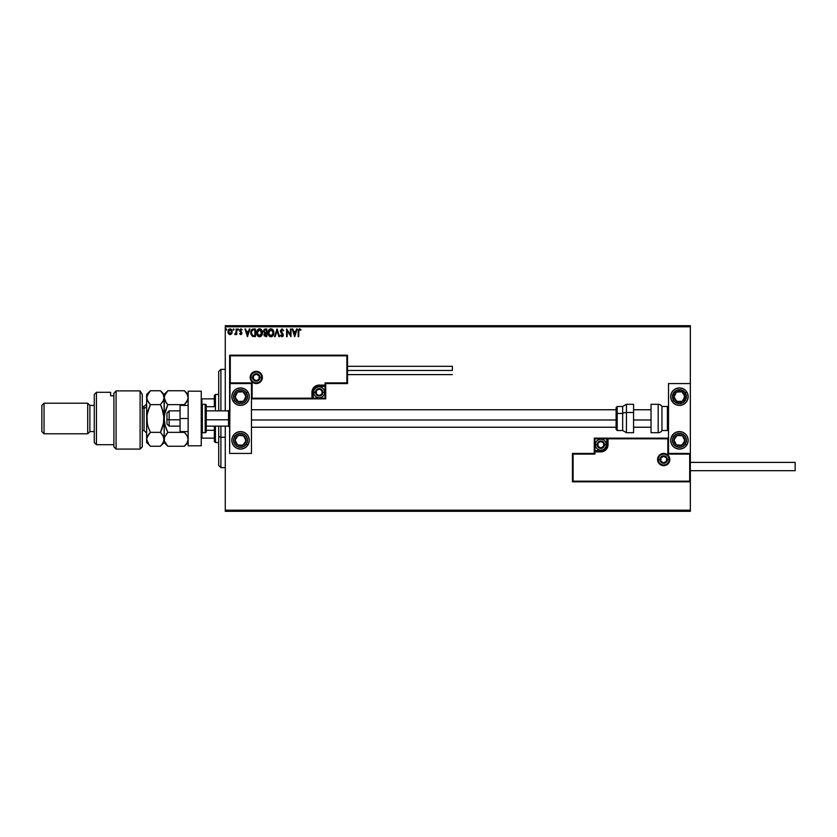 <?xml version="1.0" encoding="UTF-8"?>
<svg xmlns="http://www.w3.org/2000/svg" width="837" height="837" viewBox="0 0 837 837"><rect width="100%" height="100%" fill="white"/><g stroke="black" fill="none" stroke-linecap="round" stroke-linejoin="round"><path stroke-width="1.26" d="M225.258 326.796L690.347 326.796L690.347 383.566L668.512 383.566L668.512 453.434L690.347 453.434L690.347 326.796L225.258 326.796L225.258 410.862L225.258 326.796M690.347 481.819L690.347 510.204L225.258 510.204L225.258 426.138L225.258 511.302L690.347 511.302L225.258 511.302L225.258 510.204L690.347 510.204L690.347 511.302L690.347 383.566L668.512 383.566L668.512 453.434L690.347 453.434L689.688 454.093L667.853 454.093L667.853 438.808L608.028 438.808L607.474 447.46L605.915 449.793L603.582 451.363L594.929 451.907L594.929 454.093L573.094 454.093L573.094 481.17L689.688 481.17L689.688 454.093L689.688 481.17L573.094 481.17L573.094 454.093L572.435 453.434L572.435 481.819L690.347 481.819L689.688 481.17L690.347 481.819L690.347 453.434L689.688 454.093L667.853 454.093L668.104 438.557L607.369 438.808L607.369 444.698A6.55 6.55 0 0 1 600.82 451.248L594.929 451.248L594.27 453.434L572.435 453.434L572.435 481.819L573.094 481.17L572.435 481.819L690.347 481.819M231.65 333.733L232.215 331.755L231.65 333.733L230.06 334.664L232.09 332.791L231.692 329.862L230.06 328.878L228.428 329.862L227.915 332.017L228.616 333.932L230.06 334.664L231.504 333.932M236.139 328.972L236.725 328.972L236.139 328.972L236.003 332.959L234.663 334.465L236.139 333.743L236.725 334.559L236.725 328.972L236.725 334.559L236.725 328.972L236.139 328.972L236.044 332.77L234.663 334.465L236.139 333.743L236.725 334.559L236.139 334.559M240.91 328.878L242.113 329.632L240.91 328.878L242.113 329.632L241.778 330.155L240.972 329.569L240.25 330.469L241.914 333.199L240.794 334.664L241.726 334.047L241.82 332.54L240.261 330.301L242.113 329.632L240.763 328.889L239.738 329.935L241.328 333.22L239.664 333.869L240.794 334.664L239.664 333.869L240.794 334.664L241.914 333.199L240.25 330.469L240.972 329.569L241.778 330.155L242.113 329.632L240.91 328.878L239.664 330.489L241.192 332.718L240.763 333.973L239.664 333.869L241.328 333.22L239.769 331.149M253.329 328.993L251.215 330.416L250.901 334.172L252.46 336.348L255.442 336.62L255.442 328.972L253.663 328.972C251.623 329.255 250.65 330.5 250.734 332.697L252.46 336.348L255.442 336.62L255.442 328.972L255.442 336.62L252.565 336.39M265.277 328.972L266.804 328.972L264.251 329.318L263.477 331.295L264.68 333.105L264.199 335.804L266.804 336.62L266.804 328.972L266.804 336.62L266.804 328.972L265.277 328.972L263.477 331.149L264.68 333.105L263.958 334.727L265.727 336.62L266.804 336.62L265.727 336.62M275.185 336.62L274.546 336.62L276.995 328.972L274.546 336.62L275.185 336.62L277.047 330.824L278.899 336.62L279.537 336.62L277.089 328.972L279.537 336.62L277.089 328.972L274.546 336.62L275.185 336.62L277.047 330.824L278.899 336.62L279.537 336.62L278.899 336.62M290.418 328.972L290.418 334.664L286.599 328.972L286.599 336.62L287.185 336.62L287.185 330.918L291.004 336.62L291.004 328.972L290.418 328.972L291.004 328.972L290.418 328.972L290.418 334.664L286.599 328.972L286.599 336.62L287.185 336.62L287.185 330.918L291.004 336.62L291.004 328.972L290.878 336.62M298.16 331.462L298.16 336.62L298.746 336.62L298.809 330.353L299.416 329.579L300.703 330.249L300.996 329.663L299.552 328.784L298.307 329.768L298.16 336.62L298.746 336.62L298.746 331.536L299.562 329.569L300.703 330.249L300.996 329.663L299.552 328.784L298.16 331.462L298.16 336.62L298.746 336.62M296.539 328.972L297.177 328.972L294.729 336.62L297.177 328.972L296.539 328.972L295.754 331.431L293.609 331.431L292.824 328.972L292.176 328.972L294.634 336.62L297.177 328.972L296.539 328.972L295.754 331.431L293.609 331.431L292.824 328.972L292.176 328.972L294.634 336.62L292.176 328.972L292.824 328.972M281.943 328.784L280.322 330.845L282.655 334.8L282.079 336.014L280.887 335.051L280.426 335.522L281.902 336.819L282.937 336.223L283.251 334.727L281.002 330.333L281.985 329.569L283.178 330.835L283.659 330.448L281.943 328.784L280.322 330.845L282.676 335.062L281.902 336.035L280.887 335.051L280.426 335.522L281.902 336.819L283.262 335.03L280.908 330.856L281.985 329.569L283.178 330.835L283.659 330.448L281.943 328.784M273.856 332.76C273.887 330.594 272.904 329.265 270.906 328.784C268.918 329.276 267.945 330.615 267.976 332.802C267.945 335.009 268.939 336.348 270.958 336.819L270.958 336.819C272.935 336.296 273.898 334.946 273.856 332.76L272.726 329.611L270.738 328.784L268.677 330.176L267.976 332.802L268.687 335.449L270.958 336.819L272.988 335.689L273.845 333.105M262.494 332.76L261.364 329.611L258.863 328.878L256.771 331.442L256.781 334.172L257.744 335.993L259.93 336.788L261.814 335.396L262.494 332.76C262.525 330.594 261.542 329.265 259.543 328.784C257.555 329.276 256.582 330.615 256.614 332.802C256.572 335.009 257.566 336.348 259.596 336.819C261.573 336.296 262.536 334.946 262.494 332.76L262.483 333.105M249.311 328.972L249.949 328.972L247.501 336.62L249.949 328.972L249.311 328.972L248.526 331.431L246.381 331.431L245.597 328.972L244.959 328.972L247.407 336.62L249.949 328.972L249.311 328.972L248.526 331.431L246.381 331.431L245.597 328.972L244.959 328.972L247.407 336.62L244.959 328.972L245.597 328.972M238.587 329.516L238.095 328.878L237.603 329.516L238.095 330.155L238.587 329.516L238.095 330.155L238.587 329.516L238.095 330.155L237.603 329.516L238.095 330.155L237.603 329.516L238.095 328.878L237.603 329.516L238.095 328.878L238.095 330.155L237.603 329.516L238.095 328.878L238.095 330.155L237.603 329.516L238.095 328.878L238.095 330.155L238.095 328.878L238.587 329.516M233.105 329.516L233.952 329.098L233.125 329.297L233.481 330.134L234.078 329.516L233.586 330.155L234.078 329.516L233.586 330.155L233.105 329.516L233.586 330.155L233.586 328.878L233.649 330.144M225.749 329.516L226.607 329.098L225.781 329.297L226.136 330.134L226.733 329.516L226.241 330.155L226.733 329.516L226.241 330.155L225.749 329.516L226.241 330.155L226.241 328.878L226.241 330.155M690.347 325.698L225.258 325.698L690.347 325.698L690.347 326.796L690.347 325.698M300.996 329.663L300.703 330.249L299.416 329.579M298.778 330.646L298.746 331.536M294.676 334.779L293.86 332.216L295.503 332.216L294.676 334.779L293.86 332.216L295.503 332.216L294.676 334.779M287.185 336.62L286.599 336.62L286.725 328.972M283.659 330.448L282.99 330.427M283.084 330.625L281.755 329.59M282.1 329.579L280.908 330.856L281.201 331.776M280.939 330.594L283.262 335.187M281.106 331.609L281.807 332.551M283.094 334.141L283.262 334.884M282.906 333.775L283.262 335.03M283.241 335.344L282.937 336.212M281.902 336.819L280.426 335.522L281.023 335.313M281.065 335.375L282.079 336.014M281.546 335.93L280.887 335.051L281.902 336.035L282.676 335.062L281.117 332.791M282.676 335.062L281.902 336.035L282.676 335.062L281.902 336.035L282.676 335.062L281.964 333.691M280.426 331.557L280.677 332.153M273.521 334.685L273.176 335.396M269.116 335.993L268.698 335.459M268.426 330.646L269.095 329.632M269.974 328.972L270.56 328.805M272.287 329.213L273.155 330.155M272.736 329.621L273.144 330.144M268.677 330.176L268.279 331.002M268.143 334.172L268.363 334.831M271.617 335.888L270.926 336.035L268.572 333.084L270.926 329.569L273.27 332.77L271.073 336.024M268.698 333.879L268.604 333.356M268.97 334.643L268.698 333.9M270.654 336.014L270.027 335.783M268.593 332.247L269.692 330.029M269.284 330.448L268.918 331.065M271.962 329.883L272.716 330.678M264.68 333.095L263.969 334.497M264.586 333.178L263.477 331.149M264.178 331.766L264.984 332.509L264.094 331.483M264.607 334.266L265.611 335.836L264.555 334.716L266.218 333.388L266.218 335.836L264.607 335.145L265.465 333.419M264.555 334.716L265.611 335.836L264.555 334.559M265.277 335.804L266.218 335.836L265.915 333.388M265.057 333.565L264.659 334.099M266.218 332.603L266.218 329.757L266.218 332.603M264.073 330.981L265.193 329.778M264.094 330.814L264.659 329.935M262.148 334.695L261.803 335.396M257.744 335.993L256.917 334.643M256.917 334.612L257.325 335.449M257.325 330.165L257.723 329.632M258.612 328.972L259.188 328.805M259.899 328.805L260.841 329.161M261.018 330.249L261.73 331.515M261.699 334.151L261.908 332.77L259.292 336.014L257.2 332.802L259.564 329.569L261.824 333.649M261.175 335.145L259.7 336.024M257.2 332.802L257.231 333.356L257.2 332.802M257.325 333.879L257.231 333.356M257.608 334.643L257.336 333.9M259.292 336.014L258.664 335.783M257.231 332.247L258.33 330.029M257.911 330.448L257.555 331.065M261.908 332.77L261.876 332.216L261.908 332.77M260.255 335.888L261.05 335.302M251.738 329.652L252.345 329.213M252.617 329.119L253.318 328.993M252.774 335.627L251.623 334.392L252.774 335.627L254.469 335.836L252.774 335.627L251.32 332.707L252.303 330.165L254.856 329.757L254.856 335.836L254.04 335.825L254.856 335.836L254.856 329.757L254.218 329.757M247.459 334.779L246.633 332.216L248.275 332.216L247.459 334.779L246.633 332.216L248.275 332.216L247.459 334.779M240.156 333.586L240.763 333.973L241.328 333.22L240.606 332.143L241.328 333.22L240.763 333.973L241.328 333.22M240.01 333.388L240.763 333.973M241.778 330.155L240.815 329.59M241.098 329.579L240.25 330.469L240.972 329.569L240.25 330.469L241.726 332.331M240.25 330.469L241.014 331.567L240.25 330.469M241.726 334.047L241.893 333.513M238.095 328.878L237.603 329.516L237.99 328.899M236.055 333.9L235.113 334.664L235.375 333.942M236.139 333.743L234.663 334.465M236.097 332.289L234.946 333.879L236.044 332.77L236.139 331.337M236.044 332.77L236.139 331.232M234.078 329.516L233.586 330.155L233.649 328.889M229.945 334.654L228.344 333.513M232.215 331.755L230.06 328.878L227.905 331.755L228.48 333.743L227.915 332.017M228.219 330.259L229.192 329.098M230.185 328.889L230.897 329.087M231.901 330.238L232.1 330.772L231.901 330.238M232.079 332.791L231.87 333.346M231.692 329.862L231.012 329.14M230.06 329.569L231.629 331.745L229.966 333.973L228.585 331.013L228.511 332.122L230.06 329.569L231.158 330.165M231.263 330.322L231.608 331.379M229.966 333.973L231.629 331.745L230.437 333.911M229.872 333.963L228.511 332.122M226.733 329.516L226.241 328.878L226.733 329.516M273.144 331.682L273.239 332.216M261.782 331.682L261.876 332.216M254.04 335.825L252.973 335.689M228.585 331.013L228.857 330.322M231.546 332.498L231.263 333.189M240.543 387.929A8.736 8.736 0 0 1 249.28 396.665A8.736 8.736 0 0 1 240.543 405.401L237.206 404.731L234.37 402.838L232.477 400.013L231.818 396.665L232.477 393.327L234.37 390.492L237.206 388.598L240.543 387.929L243.891 388.598L246.727 390.492L248.62 393.327L249.28 396.665L248.62 400.013L246.727 402.838L243.891 404.731L240.543 405.401A8.736 8.736 0 0 1 231.818 396.665A8.736 8.736 0 0 1 240.543 387.929M240.543 431.599A8.736 8.736 0 0 1 249.28 440.335A8.736 8.736 0 0 1 240.543 449.071L237.206 448.402L234.37 446.508L232.477 443.673L231.818 440.335L232.477 436.987L234.37 434.162L237.206 432.269L240.543 431.599L243.891 432.269L246.727 434.162L248.62 436.987L249.28 440.335L248.62 443.673L246.727 446.508L243.891 448.402L240.543 449.071A8.736 8.736 0 0 1 231.818 440.335A8.736 8.736 0 0 1 240.543 431.599M251.466 453.434L251.466 383.566L229.631 383.566L229.631 453.434L251.466 453.434L229.631 453.434L230.029 383.158L252.115 382.907L252.115 398.192L311.95 398.192L312.494 389.54L314.053 387.207L316.396 385.637L325.049 385.093L325.049 382.907L346.884 382.907L346.884 355.83L230.28 355.83L230.28 382.907L230.28 355.83L346.884 355.83L346.884 382.907L347.533 383.566L347.533 355.181L229.631 355.181L229.631 383.566L251.466 383.566L251.466 453.434M679.424 449.071A8.736 8.736 0 0 1 670.688 440.335A8.736 8.736 0 0 1 679.424 431.599L682.772 432.269L685.597 434.162L687.491 436.987L688.16 440.335L687.491 443.673L685.597 446.508L682.772 448.402L679.424 449.071L676.087 448.402L673.251 446.508L671.358 443.673L670.688 440.335L671.358 436.987L673.251 434.162L676.087 432.269L679.424 431.599A8.736 8.736 0 0 1 688.16 440.335A8.736 8.736 0 0 1 679.424 449.071M679.424 405.401A8.736 8.736 0 0 1 670.688 396.665A8.736 8.736 0 0 1 679.424 387.929L682.772 388.598L685.597 390.492L687.491 393.327L688.16 396.665L687.491 400.013L685.597 402.838L682.772 404.731L679.424 405.401L676.087 404.731L673.251 402.838L671.358 400.013L670.688 396.665L671.358 393.327L673.251 390.492L676.087 388.598L679.424 387.929A8.736 8.736 0 0 1 688.16 396.665A8.736 8.736 0 0 1 679.424 405.401M169.147 419.797L166.961 419.431L166.961 423.961L166.961 413.039L166.961 419.431L169.147 419.797L169.147 426.138L169.147 419.797L180.06 419.797L169.147 419.797L169.147 410.862L169.147 419.797M229.631 419.986L228.532 419.797L228.532 426.138L228.532 419.797L206.268 419.797L228.532 419.797L228.532 410.862L228.532 419.797L229.631 419.986M651.04 419.986L633.578 419.986L651.04 419.986M616.105 419.986L251.466 419.986L616.105 419.986M658.248 459.544L659.995 459.544L658.248 459.544A5.461 5.461 0 0 1 663.71 454.093A5.461 5.461 0 0 1 669.161 459.544L669.82 459.544A6.11 6.11 0 0 0 663.71 453.434A6.11 6.11 0 0 0 657.589 459.544A6.11 6.11 0 0 0 663.71 465.665A6.11 6.11 0 0 0 669.82 459.544L669.161 459.544A5.461 5.461 0 0 1 663.71 465.006A5.461 5.461 0 0 1 658.248 459.544L657.589 459.544L657.704 458.352L659.378 455.223L663.71 453.434L668.031 455.223L669.82 459.544L668.031 463.876L663.71 465.665L659.378 463.876L657.704 460.737L657.589 459.544L658.248 459.544A5.461 5.461 0 0 1 663.71 454.093A5.461 5.461 0 0 1 669.161 459.544A5.461 5.461 0 0 1 663.71 465.006A5.461 5.461 0 0 1 658.248 459.544L658.656 461.637M668.512 438.149L594.27 438.149L594.27 453.434L572.435 453.434L573.094 454.093L594.929 454.093L594.27 453.434L594.929 454.093L594.929 451.907L594.27 451.907A0.659 0.659 0 0 1 594.929 451.248L594.929 450.599L601.97 450.484L604.094 449.605L606.27 446.958L606.72 444.698L606.72 438.808L594.929 438.808L594.929 450.599L600.82 450.599L600.82 451.248L594.929 451.248L594.27 450.599L594.27 451.907L594.929 451.248L594.929 451.907L600.82 451.907L600.82 450.599A5.89 5.89 0 0 0 606.72 444.698L607.369 444.698A6.55 6.55 0 0 1 600.82 451.248L600.82 451.907A7.209 7.209 0 0 0 608.028 444.698L606.72 444.698L606.72 438.808L607.369 438.808L607.369 444.698L608.028 444.698L608.028 438.149L607.369 438.808A0.659 0.659 0 0 1 608.028 438.149L594.27 438.149L594.27 450.599L594.929 450.599L594.929 438.808L594.27 438.149L594.929 438.808L606.72 438.808L606.72 438.149L607.369 438.808A0.659 0.659 0 0 1 608.028 438.149L668.512 438.149M659.169 462.579L659.849 463.405M660.675 464.085L662.642 464.901M663.71 465.006L665.792 464.598M666.733 464.085L667.56 463.405M668.24 462.579L669.056 460.612M669.161 459.544L667.413 459.544A3.714 3.714 0 0 1 663.71 463.259A3.714 3.714 0 0 1 659.995 459.544L661.084 456.929L663.71 455.841L666.325 456.929L667.413 459.544L666.325 462.17L663.71 463.259L661.084 462.17L659.995 459.544A3.714 3.714 0 0 1 663.71 455.841A3.714 3.714 0 0 1 667.413 459.544L669.161 459.544L668.753 457.462M668.24 456.521L667.56 455.694M666.733 455.014L664.766 454.198M663.71 454.093L661.617 454.501M660.675 455.014L659.849 455.694M659.169 456.521L658.353 458.488M261.73 377.456L259.983 377.456A3.714 3.714 0 0 1 256.268 381.159A3.714 3.714 0 0 1 252.554 377.456L253.642 374.83L256.268 373.741L258.895 374.83L259.983 377.456L258.895 380.071L256.268 381.159L253.642 380.071L252.554 377.456L250.807 377.456L252.554 377.456A3.714 3.714 0 0 1 256.268 373.741A3.714 3.714 0 0 1 259.983 377.456L261.73 377.456A5.461 5.461 0 0 1 256.268 382.907A5.461 5.461 0 0 1 250.807 377.456L250.158 377.456A6.11 6.11 0 0 0 256.268 383.566A6.11 6.11 0 0 0 262.379 377.456A6.11 6.11 0 0 0 256.268 371.335A6.11 6.11 0 0 0 250.158 377.456L250.807 377.456A5.461 5.461 0 0 1 256.268 371.994A5.461 5.461 0 0 1 261.73 377.456L262.379 377.456L262.263 378.648L260.589 381.777L256.268 383.566L251.947 381.777L250.158 377.456L251.947 373.124L256.268 371.335L260.589 373.124L262.263 376.263L262.379 377.456L261.73 377.456A5.461 5.461 0 0 1 256.268 382.907A5.461 5.461 0 0 1 250.807 377.456A5.461 5.461 0 0 1 256.268 371.994A5.461 5.461 0 0 1 261.73 377.456L261.311 375.363M325.698 383.566L347.533 383.566L347.533 355.181L346.884 355.83L347.533 355.181L229.631 355.181L230.28 355.83L229.631 355.181L229.631 383.566L230.28 382.907L252.115 382.907L251.864 398.443L312.599 398.192L312.599 392.302A6.55 6.55 0 0 1 319.148 385.752L325.049 385.752L325.698 383.566L347.533 383.566L346.884 382.907L325.049 382.907L325.698 383.566L325.049 382.907L325.049 385.093L325.698 385.093L325.698 383.566M251.466 398.851L325.698 398.851L325.698 385.093A0.659 0.659 0 0 1 325.049 385.752L325.049 386.401L317.997 386.516L315.873 387.395L313.708 390.042L313.258 392.302L313.258 398.192L325.049 398.192L325.049 386.401L319.148 386.401L319.148 385.752L325.049 385.752L325.698 386.401L325.698 385.093L325.049 385.752L325.049 385.093L319.148 385.093L319.148 386.401A5.89 5.89 0 0 0 313.258 392.302L312.599 392.302A6.55 6.55 0 0 1 319.148 385.752L319.148 385.093A7.209 7.209 0 0 0 311.95 392.302L313.258 392.302L313.258 398.192L312.599 398.192L312.599 392.302L311.95 392.302L311.95 398.851L312.599 398.192A0.659 0.659 0 0 1 311.95 398.851L325.698 398.851L325.698 386.401L325.049 386.401L325.049 398.192L325.698 398.851L325.049 398.192L313.258 398.192L313.258 398.851L312.599 398.192A0.659 0.659 0 0 1 311.95 398.851L251.466 398.851M260.809 374.421L260.129 373.595M259.303 372.915L257.336 372.099M256.268 371.994L254.176 372.402M253.234 372.915L252.408 373.595M251.728 374.421L250.912 376.388M250.807 377.456L251.226 379.538M251.728 380.479L252.408 381.306M253.234 381.986L255.201 382.802M256.268 382.907L258.361 382.499M259.303 381.986L260.129 381.306M260.809 380.479L261.625 378.512M321.983 391.475L321.983 390.659A3.275 3.275 0 0 1 322.423 392.302L321.471 389.979L319.148 389.027L316.836 389.979L315.873 392.302L316.836 394.614L319.148 395.577L321.471 394.614L322.423 392.302A3.275 3.275 0 0 1 316.313 393.934A3.275 3.275 0 0 1 319.148 389.027L316.313 390.659L316.313 393.934L319.148 395.577L321.983 393.934L321.983 392.302L321.983 393.934L319.148 395.577L316.313 393.934L316.313 390.659L319.148 389.027A3.275 3.275 0 0 1 321.983 390.659L319.148 389.027L321.983 390.659L321.983 391.475M315.444 392.302A3.714 3.714 0 0 1 319.148 388.588A3.714 3.714 0 0 1 322.862 392.302L324.61 392.302A5.461 5.461 0 0 0 319.148 386.84A5.461 5.461 0 0 0 313.697 392.302L315.444 392.302L316.522 389.676L319.148 388.588L321.774 389.676L322.862 392.302L321.774 394.928L319.148 396.006L316.522 394.928L315.444 392.302L313.697 392.302A5.461 5.461 0 0 1 319.148 386.84A5.461 5.461 0 0 1 324.61 392.302A5.461 5.461 0 0 1 319.148 397.753A5.461 5.461 0 0 1 313.697 392.302A5.461 5.461 0 0 0 319.148 397.753A5.461 5.461 0 0 0 324.61 392.302L322.862 392.302A3.714 3.714 0 0 1 319.148 396.006A3.714 3.714 0 0 1 315.444 392.302M603.655 443.882L603.655 443.066A3.275 3.275 0 0 1 604.094 444.698L603.132 442.386L600.82 441.423L598.507 442.386L597.545 444.698L598.507 447.021L600.82 447.973L603.132 447.021L604.094 444.698A3.275 3.275 0 0 1 597.984 446.341A3.275 3.275 0 0 1 600.82 441.423L597.984 443.066L597.984 446.341L600.82 447.973L603.655 446.341L603.655 444.698L603.655 446.341L600.82 447.973L597.984 446.341L597.984 443.066L600.82 441.423A3.275 3.275 0 0 1 603.655 443.066L600.82 441.423L603.655 443.066L603.655 443.882M597.105 444.698A3.714 3.714 0 0 1 600.82 440.994A3.714 3.714 0 0 1 604.534 444.698L606.281 444.698A5.461 5.461 0 0 0 600.82 439.247A5.461 5.461 0 0 0 595.358 444.698L597.105 444.698L598.193 442.072L600.82 440.994L603.446 442.072L604.534 444.698L603.446 447.324L600.82 448.412L598.193 447.324L597.105 444.698L595.358 444.698A5.461 5.461 0 0 1 600.82 439.247A5.461 5.461 0 0 1 606.281 444.698A5.461 5.461 0 0 1 600.82 450.16A5.461 5.461 0 0 1 595.358 444.698A5.461 5.461 0 0 0 600.82 450.16A5.461 5.461 0 0 0 606.281 444.698L604.534 444.698A3.714 3.714 0 0 1 600.82 448.412A3.714 3.714 0 0 1 597.105 444.698M666.545 458.728L666.545 457.912A3.275 3.275 0 0 1 666.984 459.544L666.022 457.232L663.71 456.27L661.387 457.232L660.424 459.544L661.387 461.867L663.71 462.83L666.022 461.867L666.984 459.544A3.275 3.275 0 0 1 660.864 461.187A3.275 3.275 0 0 1 663.71 456.27L660.864 457.912L660.864 461.187L663.71 462.83L666.545 461.187L666.545 459.544L666.545 461.187L663.71 462.83L660.864 461.187L660.864 457.912L663.71 456.27A3.275 3.275 0 0 1 666.545 457.912L663.71 456.27L666.545 457.912L666.545 458.728M259.104 376.629L259.104 375.813A3.275 3.275 0 0 1 259.543 377.456L258.581 375.133L256.268 374.17L253.956 375.133L252.994 377.456L253.956 379.768L256.268 380.73L258.581 379.768L259.543 377.456A3.275 3.275 0 0 1 253.433 379.088A3.275 3.275 0 0 1 256.268 374.17L253.433 375.813L253.433 379.088L256.268 380.73L259.104 379.088L259.104 377.456L259.104 379.088L256.268 380.73L253.433 379.088L253.433 375.813L256.268 374.17A3.275 3.275 0 0 1 259.104 375.813L256.268 374.17L259.104 375.813L259.104 376.629M236.212 438.316L235.092 440.032A5.461 5.461 0 0 1 235.982 437.353L236.589 437.751L235.846 438.891L236.589 437.751L235.982 437.353L235.364 438.63L235.207 441.455L237.562 444.907L241.663 445.682L245.115 443.317L245.89 439.216L243.536 435.763L239.424 434.989L235.982 437.353A5.461 5.461 0 0 1 245.994 440.639A5.461 5.461 0 0 1 237.562 444.907L243.012 445.2L245.994 440.639L243.536 435.763L238.085 435.46L236.589 437.751L238.085 435.46L241.485 435.648M246.392 444.154A6.989 6.989 0 0 1 236.725 446.184A6.989 6.989 0 0 1 234.695 436.516L233.23 435.554L234.695 436.516L236.609 434.57L239.11 433.493L241.841 433.472L244.373 434.487L246.319 436.391L247.386 438.902L247.417 441.622L246.392 444.154L244.488 446.1L241.977 447.178L239.256 447.199L236.725 446.184L234.778 444.28L233.711 441.769L233.68 439.038L234.695 436.516A6.989 6.989 0 0 1 244.373 434.487A6.989 6.989 0 0 1 246.392 444.154L247.857 445.117L246.392 444.154M240.972 445.096L237.562 444.907A5.461 5.461 0 0 1 235.092 440.032L237.562 444.907L235.092 440.032L235.846 438.891M242.165 435.69L243.536 435.763L245.994 440.639L243.012 445.2L241.652 445.127M245.377 439.415L245.074 438.808M236.641 443.076L236.944 443.683M675.093 438.316L673.973 440.032A5.461 5.461 0 0 1 674.852 437.353L675.469 437.751L674.716 438.891L675.469 437.751L674.852 437.353L674.235 438.63L674.078 441.455L676.442 444.907L680.544 445.682L683.996 443.317L684.771 439.216L682.406 435.763L678.305 434.989L674.852 437.353A5.461 5.461 0 0 1 684.875 440.639A5.461 5.461 0 0 1 676.442 444.907L681.893 445.2L684.875 440.639L682.406 435.763L676.966 435.46L675.469 437.751L676.966 435.46L680.366 435.648M685.273 444.154A6.989 6.989 0 0 1 675.605 446.184A6.989 6.989 0 0 1 673.576 436.516L672.111 435.554L673.576 436.516L675.48 434.57L677.991 433.493L680.722 433.472L683.243 434.487L685.2 436.391L686.267 438.902L686.288 441.622L685.273 444.154L683.369 446.1L680.858 447.178L678.137 447.199L675.605 446.184L673.659 444.28L672.592 441.769L672.561 439.038L673.576 436.516A6.989 6.989 0 0 1 683.243 434.487A6.989 6.989 0 0 1 685.273 444.154L686.738 445.117L685.273 444.154M679.843 445.096L676.442 444.907A5.461 5.461 0 0 1 673.973 440.032L676.442 444.907L673.973 440.032L674.716 438.891M681.046 435.69L682.406 435.763L684.875 440.639L681.893 445.2L680.523 445.127M684.258 439.415L683.955 438.808M675.511 443.076L675.825 443.683M683.013 393.505L681.893 391.8A5.461 5.461 0 0 1 683.996 393.683L683.379 394.081L682.636 392.94L683.379 394.081L683.996 393.683L683.065 392.595L680.544 391.318L676.442 392.093L674.078 395.545L674.852 399.647L678.305 402.011L682.406 401.237L684.771 397.784L683.996 393.683A5.461 5.461 0 0 1 676.966 401.54A5.461 5.461 0 0 1 676.442 392.093L673.973 396.968L676.966 401.54L682.406 401.237L684.875 396.361L683.379 394.081L684.875 396.361L683.337 399.406M687.491 400.013A8.736 8.736 0 0 1 672.111 401.446L673.576 400.484A6.989 6.989 0 0 1 675.605 390.816A6.989 6.989 0 0 1 685.273 392.846L686.738 391.883A8.736 8.736 0 0 1 687.491 400.002M686.738 391.883L685.273 392.846A6.989 6.989 0 0 1 683.243 402.513A6.989 6.989 0 0 1 673.576 400.484L672.435 396.592L673.659 392.72L676.819 390.178L680.858 389.822L684.415 391.779L686.288 395.378L685.848 399.406L683.243 402.513L679.351 403.654L675.48 402.43L673.576 400.484L672.111 401.446M674.904 395.137L676.442 392.093A5.461 5.461 0 0 1 681.893 391.8L676.442 392.093L681.893 391.8L682.636 392.94M683.023 400.013L682.406 401.237L676.966 401.54L673.973 396.968L674.591 395.744M678.326 401.457L679.006 401.425M678.483 391.978L677.803 392.019M244.132 393.505L243.012 391.8A5.461 5.461 0 0 1 245.115 393.683L244.509 394.081L243.755 392.94L244.509 394.081L245.115 393.683L244.184 392.595L241.663 391.318L237.562 392.093L235.207 395.545L235.982 399.647L239.424 402.011L243.536 401.237L245.89 397.784L245.115 393.683A5.461 5.461 0 0 1 238.085 401.54A5.461 5.461 0 0 1 237.562 392.093L235.092 396.968L238.085 401.54L243.536 401.237L245.994 396.361L244.509 394.081L245.994 396.361L244.456 399.406M234.695 400.484A6.989 6.989 0 0 1 236.725 390.816A6.989 6.989 0 0 1 246.392 392.846L247.857 391.883L246.392 392.846L247.417 395.378L247.386 398.098L246.319 400.609L244.373 402.513L241.841 403.528L239.11 403.507L236.609 402.43L234.695 400.484L233.68 397.962L233.711 395.231L234.778 392.72L236.725 390.816L239.256 389.801L241.977 389.822L244.488 390.9L246.392 392.846A6.989 6.989 0 0 1 244.373 402.513A6.989 6.989 0 0 1 234.695 400.484L233.23 401.446L234.695 400.484M233.23 401.446A8.736 8.736 0 0 1 232.477 400.013M232.477 400.002A8.736 8.736 0 0 1 231.985 398.37M231.975 398.37A8.736 8.736 0 0 1 231.975 394.97M231.985 394.959A8.736 8.736 0 0 1 247.804 391.81A8.736 8.736 0 0 1 247.857 391.883M236.024 395.137L237.562 392.093A5.461 5.461 0 0 1 243.012 391.8L237.562 392.093L243.012 391.8L243.755 392.94M236.578 399.239L235.092 396.968L235.71 395.744M244.153 400.013L243.536 401.237L238.085 401.54L236.589 399.239M239.445 401.457L240.125 401.425M239.602 391.978L238.922 392.019M658.175 404.302L658.175 432.698A4.363 4.363 0 0 0 661.962 430.511L661.962 406.489A4.363 4.363 0 0 0 658.175 404.302L651.04 404.302L651.04 432.698L658.175 432.698L658.175 404.302A4.363 4.363 0 0 1 661.962 406.489L661.962 430.511L667.413 430.511A1.088 1.088 0 0 0 668.512 429.412A1.088 1.088 0 0 1 667.413 430.511L667.413 406.489L667.413 430.511L661.962 430.511A4.363 4.363 0 0 1 658.175 432.698L651.04 432.698L651.04 404.302L658.175 404.302M668.512 407.588A1.088 1.088 0 0 0 667.413 406.489L661.962 406.489L667.413 406.489A1.088 1.088 0 0 1 668.512 407.588M626.442 432.635L626.442 412.505A4.363 1.841 180 0 0 622.655 413.426L622.655 430.459M617.193 430.459L617.193 413.426L616.105 413.886L616.105 429.371L616.105 407.713M633.578 404.323L633.578 412.505L633.578 404.302L626.442 404.302L626.442 412.505L633.578 412.505L633.578 432.677L633.578 412.505L626.442 412.505L626.442 432.698L622.655 430.511L622.655 413.426L617.193 413.426L617.193 430.511L616.105 429.412M622.655 406.541L622.655 413.426L622.655 406.489L617.193 406.489L617.193 413.426L622.655 413.426A4.363 1.841 0 0 1 626.442 412.505L626.442 404.365M616.105 413.332L616.105 414.807M616.105 407.629L616.105 413.886L617.193 413.426L617.193 406.541M690.347 470.687L795.15 470.687L795.15 462.39L690.347 462.39L795.15 462.39L795.15 470.687L690.347 470.687M452.346 370.467L347.533 370.467L452.346 370.467L452.346 366.313L452.346 370.467M180.06 431.599L188.147 431.599L180.06 431.599L180.06 418.5L188.147 418.5L180.06 418.5L180.06 405.401L188.147 405.401L180.06 405.401L180.06 431.599M188.147 445.797L188.147 391.203L201.246 391.203L188.147 391.203L188.147 445.797L201.246 445.797L201.246 391.203L201.246 445.797L188.147 445.797M202.334 432.698L202.334 404.302A1.088 1.088 0 0 0 201.246 405.401A1.088 1.088 0 0 1 202.334 404.302L202.334 432.698L205.17 432.698A1.088 1.088 0 0 0 206.268 431.599L206.268 405.401A1.088 1.088 0 0 0 205.17 404.302L205.17 432.698L205.17 404.302L202.334 404.302L205.17 404.302A1.088 1.088 0 0 1 206.268 405.401L206.268 431.599A1.088 1.088 0 0 1 205.17 432.698L202.334 432.698A1.088 1.088 0 0 1 201.246 431.599A1.088 1.088 0 0 0 202.334 432.698M220.895 437.259L220.895 426.138L220.895 437.259L225.258 437.259L220.895 437.259L220.895 467.632L220.895 437.259L218.708 436.422L220.895 437.259M220.895 410.862L220.895 369.368L220.895 410.862M218.708 371.555L218.708 410.862L218.708 371.555L220.895 369.368L225.258 369.368M218.708 426.138L218.708 436.422L218.708 426.138M218.708 465.445L218.708 436.422L218.708 465.445L220.895 467.632L225.258 467.632M214.345 430.312L214.345 441.423L215.433 442.522L215.433 426.138L215.433 442.522L218.708 442.522L215.433 442.522L214.345 441.423L214.345 426.138L214.345 430.312L206.268 430.312L214.345 430.312M214.345 406.688L214.345 398.851L214.345 406.688L206.268 406.688L214.345 406.688M214.345 395.577L214.345 398.851L214.345 395.577L215.433 394.478L214.345 395.577M215.433 410.862L215.433 394.478L215.433 410.862M218.708 394.478L215.433 394.478L218.708 394.478M201.246 438.149L214.345 438.149L201.895 438.149L201.895 432.603L201.895 438.149L201.246 438.149M214.345 398.851L201.246 398.851L201.895 398.851L201.895 404.397L201.895 398.851L214.345 398.851M140.103 390.879L142.29 394.583L140.103 390.879L116.092 390.879L116.092 449.071L116.092 390.879L113.905 393.317L113.905 446.885L113.905 393.317L116.092 390.879L140.103 390.879L140.103 449.071L140.103 390.879L142.29 394.583L140.103 390.879M142.29 446.885L140.103 449.071L142.29 446.885L142.29 394.583L142.29 446.885M96.433 392.302L94.257 394.478L94.257 442.522L96.433 444.698L96.433 392.302L96.433 444.698L113.905 444.698L96.433 444.698L94.257 442.522L94.257 394.478L96.433 392.302L110.63 392.302L96.433 392.302M87.707 433.786L89.883 431.599L89.883 405.401L87.707 403.214L87.707 433.786L87.707 403.214L44.037 403.214L41.85 405.401L41.85 431.599L44.037 433.786L44.037 403.214L44.037 433.786L87.707 433.786L44.037 433.786L41.85 431.599L41.85 405.401L44.037 403.214L87.707 403.214L89.883 405.401L89.883 431.599L94.257 431.599L89.883 431.599L87.707 433.786M94.257 405.401L89.883 405.401L94.257 405.401M110.63 395.807L110.63 392.302L110.63 395.807L113.905 395.807L110.63 395.807M142.29 430.511L144.037 430.511L144.037 408.1A2.616 2.27 180 0 0 146.653 405.83A2.616 2.27 0 0 1 144.037 408.1L142.29 408.1L144.037 408.1L144.037 406.489L146.653 403.873L146.653 394.478L146.653 418.5L146.653 403.873M164.899 442.375L167.839 446.236L184.422 446.236L187.111 442.857L188.147 439.299L187.111 442.857L184.422 446.236L167.839 446.236L164.397 441.12L164.387 437.51L167.839 432.363L184.422 432.363L187.101 435.721L188.147 439.299L187.258 436.004M184.422 432.363L184.799 431.599L184.422 432.363L185.919 434.016L184.422 432.363L184.799 431.599L184.422 432.363L167.839 432.363L165.171 425.667L164.125 418.5L165.161 411.375L167.839 404.637L184.422 404.637L184.799 405.401L184.422 404.637L167.839 404.637L165.161 401.268L164.125 397.701L165.161 394.133L167.839 390.764L184.422 390.764L187.101 394.122L188.147 397.701L187.101 401.268L184.422 404.637L187.875 399.511L187.101 401.268L188.147 397.701L187.875 395.901L188.147 397.795M185.155 391.517L184.422 390.764L167.839 390.764L167.212 391.413M164.397 395.88L167.839 390.764L164.125 394.478L164.387 399.49L164.125 397.701L166.281 402.9M166.343 402.984L167.839 404.637L164.387 414.911L164.125 439.299L164.397 441.109L164.387 437.51L167.839 432.363L166.343 434.016L167.839 432.363L166.343 429.057L167.839 432.363M164.837 424.39L164.125 418.5L163.089 425.625L160.411 432.363L163.079 435.721L164.387 441.099M166.343 429.057L164.805 424.244M164.763 400.494L165.161 401.258M163.1 394.164L164.125 397.701L164.125 418.5L164.387 395.901M164.397 441.12L165.245 443.014M164.125 397.805L163.089 401.268L160.411 404.637L163.079 411.333L164.125 418.5L164.125 442.522L164.125 439.299L163.089 442.857L160.746 445.891M187.383 436.265L185.333 433.325M185.919 402.984L187.101 401.279L185.919 402.984M188.147 394.478L184.422 390.764L187.007 393.955M187.101 394.122L187.875 395.891M185.929 444.583L184.757 445.901M149.708 445.535L150.378 446.236L160.411 446.236L161.907 444.583L160.411 446.236L150.378 446.236L147.699 442.888L146.653 439.299L146.653 418.5L146.653 442.522L146.925 437.5L150.378 432.363L148.881 434.016L150.378 432.363L147.699 425.667L146.653 418.5L147.689 411.375L150.378 404.637L146.925 399.511L146.925 395.891L150.378 390.764L160.411 390.764L161.907 392.417L160.411 390.764L150.378 390.764L148.881 392.417L146.653 397.701L147.689 401.268L150.378 404.637L147.699 411.354L150.378 404.637L160.411 404.637L163.581 400.285M163.853 399.511L164.125 394.478L160.411 390.764L163.089 394.133L164.125 397.701L163.853 395.901M150.346 404.606L160.411 404.637L162.012 408.205L160.871 405.589M163.466 424.16L163.853 414.88L163.853 422.089L160.411 432.363L161.907 429.067L160.411 432.363L150.378 432.363L160.411 432.363L163.309 436.15M150.378 432.363L147.689 435.742M147.333 424.244L146.925 414.911L150.378 404.637M148.871 429.057L147.364 424.39M146.653 442.522L149.028 444.771M148.212 393.317L147.793 393.965M161.907 392.417L163.089 394.133M161.907 407.943L164.125 418.5M163.853 437.489L163.853 441.099L161.907 444.583M148.881 444.583L146.653 439.299L147.689 435.732M146.653 439.299L146.925 441.109M163.477 424.097L163.853 422.12M144.037 430.396L144.037 408.1M180.06 426.138L169.147 426.138L166.961 423.961M229.631 427.236L228.532 426.138L206.268 426.138M251.466 427.236L616.105 427.236M633.578 427.236L651.04 427.236M251.466 409.764L616.105 409.764M633.578 409.764L651.04 409.764M229.631 409.764L228.532 410.862L206.268 410.862M180.06 410.862L169.147 410.862L166.961 413.039M622.655 430.511L617.193 430.511M633.578 432.698L626.442 432.698M617.193 406.489L616.105 407.588M626.442 404.302L622.655 406.489M347.533 374.61L452.346 374.61M347.533 366.313L452.346 366.313M140.103 449.071L116.092 449.071L113.905 446.885M167.839 446.236L164.125 442.522L160.411 446.236M188.147 442.522L184.422 446.236M146.653 394.478L150.378 390.764M144.037 406.489L142.29 406.489M144.037 430.511L146.653 433.127"/></g></svg>

